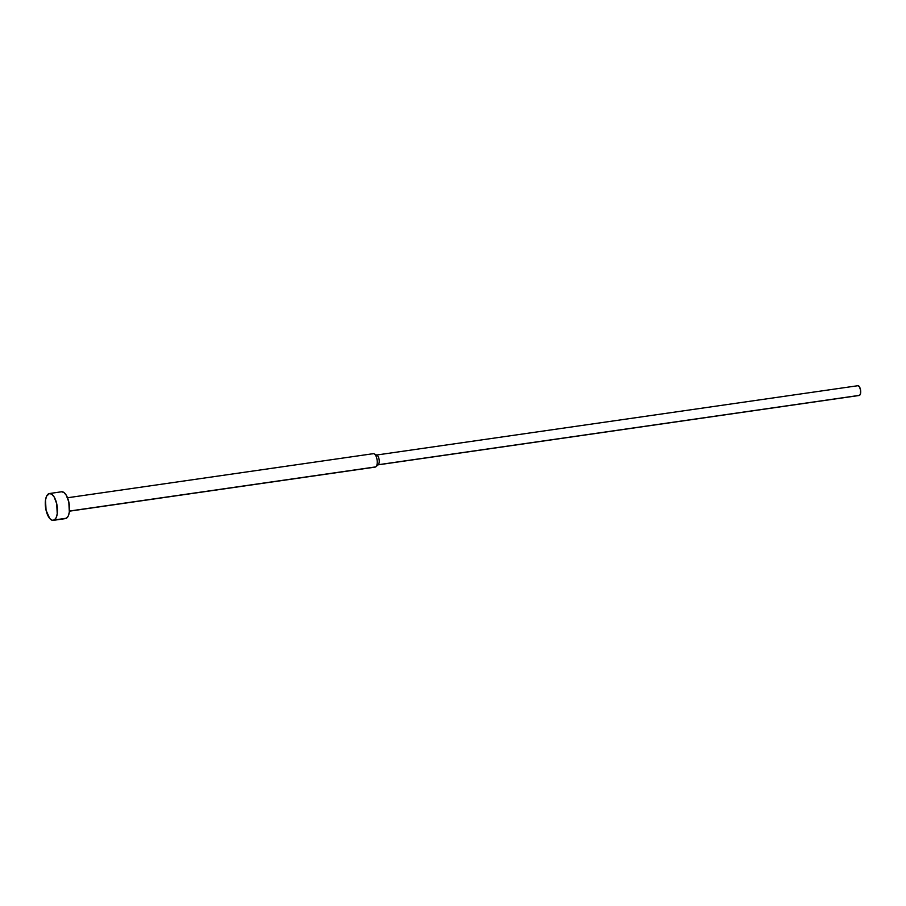 <?xml version="1.0" encoding="UTF-8"?>
<svg xmlns="http://www.w3.org/2000/svg" width="906" height="906" viewBox="0 0 906 906"><rect width="100%" height="100%" fill="white"/><g stroke="black" fill="none" stroke-linecap="round" stroke-linejoin="round"><path stroke-width="1.36" d="M54.349 519.965A13.556 5.832 81.8 0 1 53.307 520.35A13.556 5.832 81.8 0 1 45.81 509.036A13.556 5.832 81.8 0 1 48.392 493.917A13.556 5.832 81.8 0 1 49.434 493.532A13.556 5.832 81.8 0 1 56.942 504.846A13.556 5.832 81.8 0 1 54.349 519.965L66.455 518.209L54.349 519.965L56.161 517.688L57.237 513.793L56.682 503.611L54.133 496.941L51.846 494.268L49.479 493.521L46.58 496.182L45.504 500.089L46.059 510.271L49.728 518.504L52.095 520.248L54.349 519.965M53.307 520.35L65.413 518.606A13.556 5.832 -98.2 0 0 66.455 518.209L65.368 518.617M69.445 511.177L375.175 467.1A6.772 2.922 -98.2 0 0 375.707 466.896L69.456 511.052L375.707 466.896A6.772 2.922 81.8 0 1 374.62 467.054M859.567 395.333L378.13 464.755L859.171 395.48A4.972 2.14 -98.2 0 0 859.567 395.333A4.972 2.14 -98.2 0 0 860.519 389.795A4.972 2.14 -98.2 0 0 857.767 385.639L859.488 386.896L860.598 390.293L860.462 393.85L859.567 395.333M857.382 385.786L376.296 455.072A4.972 2.14 81.8 0 1 379.048 459.217A4.972 2.14 81.8 0 1 378.096 464.755A4.972 2.14 -98.2 0 0 378.278 464.631A4.972 2.14 -98.2 0 0 379.127 459.682A4.972 2.14 -98.2 0 0 376.907 455.174L374.076 453.827A6.772 2.922 81.8 0 1 377.1 459.976A6.772 2.922 81.8 0 1 375.933 466.726A6.772 2.922 81.8 0 1 375.707 466.896A6.772 2.922 -98.2 0 0 376.998 459.342A6.772 2.922 -98.2 0 0 373.249 453.68L67.508 497.768M372.717 453.883A6.772 2.922 81.8 0 1 374.076 453.827M61.585 491.777L63.952 492.513L66.24 495.197L68.788 501.867L69.343 512.049L68.267 515.944L66.455 518.209A13.556 5.832 -98.2 0 0 69.049 503.102A13.556 5.832 -98.2 0 0 61.54 491.777L49.434 493.532M377.723 464.903L859.182 395.48M375.933 466.726L378.278 464.631"/></g></svg>
